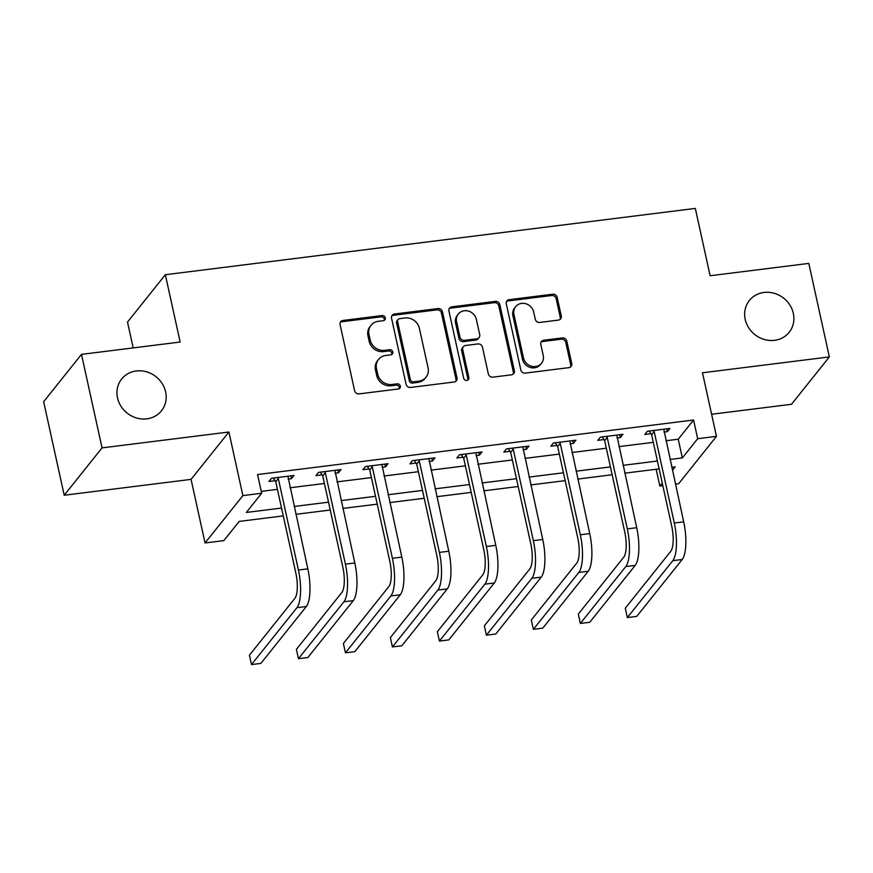 <?xml version="1.0" encoding="UTF-8"?>
<svg xmlns="http://www.w3.org/2000/svg" width="873" height="873" viewBox="0 0 873 873"><rect width="100%" height="100%" fill="white"/><g stroke="black" fill="none" stroke-linecap="round" stroke-linejoin="round"><path stroke-width="1.31" d="M385.309 317.805A2.739 2.488 38.6 0 0 382.156 315.557L342.958 320.456A3.907 3.557 38.6 0 0 340.077 324.592L354.602 390.678A3.907 3.557 38.6 0 0 359.098 393.887L398.306 388.987A2.739 2.488 38.6 0 0 400.325 386.095A2.739 2.488 38.6 0 0 397.171 383.847L392.097 384.48A12.506 11.393 38.6 0 1 377.714 374.201L376.503 368.701A12.506 11.393 38.6 0 1 378.533 359.414A12.506 11.393 38.6 0 1 385.724 355.475L390.798 354.842A2.739 2.488 38.6 0 0 392.817 351.95A2.739 2.488 38.6 0 0 389.664 349.702L384.589 350.335A12.506 11.393 38.6 0 1 370.207 340.066L368.995 334.555A12.506 11.393 38.6 0 1 371.025 325.269A12.506 11.393 38.6 0 1 378.216 321.329L383.291 320.697A2.739 2.488 38.6 0 0 385.309 317.805M384.229 320.38A2.739 2.488 38.6 0 0 381.141 316.834L341.932 321.733A3.907 3.557 38.6 0 0 340.284 322.399M399.245 388.671A2.739 2.488 38.6 0 0 396.146 385.124L391.082 385.757L392.097 384.48M391.737 354.525A2.739 2.488 38.6 0 0 388.638 350.979L383.574 351.612L384.589 350.335M745.215 319.398A25.481 23.222 38.6 0 0 764.202 339.455A25.481 23.222 38.6 0 0 789.17 332.297A25.481 23.222 38.6 0 0 793.328 313.385A25.481 23.222 38.6 0 0 774.329 293.317A25.481 23.222 38.6 0 0 749.361 300.487A25.481 23.222 38.6 0 0 745.215 319.398M117.517 397.913A25.481 23.222 38.6 0 0 136.504 417.971A25.481 23.222 38.6 0 0 161.472 410.801A25.481 23.222 38.6 0 0 165.619 391.89A25.481 23.222 38.6 0 0 146.631 371.833A25.481 23.222 38.6 0 0 121.663 379.002A25.481 23.222 38.6 0 0 117.517 397.913M558.393 320.107A3.907 3.557 38.6 0 0 561.274 315.971L557.203 297.431A3.907 3.557 38.6 0 0 552.696 294.223L509.166 299.668A3.907 3.557 38.6 0 0 506.285 303.804L520.81 369.89A3.907 3.557 38.6 0 0 525.306 373.098L568.847 367.653A3.907 3.557 38.6 0 0 571.728 363.517L566.806 341.125A3.907 3.557 38.6 0 0 562.31 337.916L543.672 340.241A3.907 3.557 38.6 0 0 540.791 344.377L543.235 355.486A10.454 9.527 38.6 0 1 541.533 363.244A10.454 9.527 38.6 0 1 531.286 366.18A10.454 9.527 38.6 0 1 523.494 357.952L513.935 314.444A10.454 9.527 38.6 0 1 515.637 306.685A10.454 9.527 38.6 0 1 525.873 303.749A10.454 9.527 38.6 0 1 533.665 311.977L535.269 319.223A3.907 3.557 38.6 0 0 539.765 322.443L558.393 320.107M665.87 440.767L678.234 439.217L693.566 420.011L697.68 438.715L716.471 436.369L678.637 483.729L675.407 484.133M81.484 354.373L102.043 447.882L64.209 495.242L43.65 401.733L81.484 354.373L180.154 342.03L165.346 274.711L695.323 208.418L710.12 275.748L808.791 263.406L829.35 356.915L702.492 372.782L716.471 436.369M64.209 495.242L191.067 479.375L228.901 432.015L102.043 447.882M228.901 432.015L242.88 495.602L261.671 493.256L246.339 512.451L281.543 508.053M693.566 420.011L257.557 474.552L261.671 493.256M442.458 311.781A3.907 3.557 38.6 0 0 437.962 308.573L394.421 314.018A3.907 3.557 38.6 0 0 391.541 318.154L406.076 384.24A3.907 3.557 38.6 0 0 410.572 387.448L454.102 382.003A3.907 3.557 38.6 0 0 456.983 377.867L442.458 311.781L441.432 313.069A3.907 3.557 38.6 0 0 436.937 309.86L393.407 315.295A3.907 3.557 38.6 0 0 391.748 315.961M451.799 306.849L495.329 301.403A3.907 3.557 38.6 0 1 499.825 304.612L514.361 370.698A3.907 3.557 38.6 0 1 511.48 374.823L492.841 377.158A3.907 3.557 38.6 0 1 488.345 373.95L482.453 347.148A3.907 3.557 38.6 0 0 477.957 343.94L465.604 345.479A3.907 3.557 38.6 0 0 462.712 349.615L468.856 377.518A2.739 2.488 38.6 0 1 465.724 380.322A2.739 2.488 38.6 0 1 463.683 378.162L448.918 310.974A3.907 3.557 38.6 0 1 451.799 306.849L450.774 308.125L494.304 302.68L495.329 301.403M711.615 414.271L791.516 404.275L829.35 356.915M261.256 491.368L277.428 489.349M290 487.778L324.418 483.467M336.978 481.896L371.396 477.596M383.967 476.025L418.385 471.715M430.946 470.143L465.364 465.844M477.935 464.272L512.353 459.962M524.913 458.39L559.331 454.091M571.902 452.52L606.32 448.209M618.881 446.638L653.299 442.338M288.09 479.081L291.495 478.655L294.048 475.458L271.503 478.284L268.939 481.481L275.071 480.717M335.068 473.21L338.473 472.784L341.037 469.587L318.481 472.402L315.928 475.599L322.061 474.836M382.058 467.328L385.462 466.902L388.016 463.705L365.471 466.531L362.906 469.729L369.039 468.965M429.036 461.457L432.441 461.031L435.005 457.834L412.449 460.649L409.895 463.847L416.028 463.083M476.025 455.575L479.43 455.149L481.983 451.952L459.427 454.778L456.874 457.976L463.006 457.212M523.003 449.704L526.408 449.279L528.973 446.081L506.416 448.897L503.863 452.094L509.996 451.33M569.993 443.822L573.397 443.397L575.951 440.199L553.395 443.026L550.841 446.223L556.974 445.459M616.971 437.951L620.376 437.526L622.94 434.328L600.384 437.144L597.83 440.341L603.963 439.577M663.96 432.07L667.365 431.644L669.918 428.447L647.362 431.273L644.809 434.47L650.942 433.695M165.346 274.711L127.513 322.072L133.198 347.912M662.836 485.704L659.846 486.075L662.258 483.064M656.147 469.259L659.846 486.075M283.267 515.899L239.18 521.41L223.837 540.616L205.046 542.962L242.88 495.602M191.067 479.375L205.046 542.962M669.984 459.46L682.348 457.921L697.68 438.715M294.114 506.482L328.521 502.171M341.092 500.6L375.51 496.301M388.081 494.729L422.488 490.419M435.06 488.847L469.478 484.548M482.049 482.965L516.456 478.666M529.027 477.095L563.445 472.795M576.016 471.213L610.423 466.913M622.995 465.342L657.413 461.031M672.385 470.383L675.189 466.88L671.708 467.317M659.137 468.888L624.719 473.188M612.148 474.759L577.74 479.07M565.169 480.641L530.751 484.941M518.18 486.512L483.773 490.822M471.202 492.394L436.784 496.693M424.223 498.265L389.805 502.575M377.234 504.147L342.816 508.446M330.256 510.018L295.838 514.328M678.234 439.217L682.348 457.921M291.495 478.655L290.873 475.861M338.473 472.784L337.862 469.98M385.462 466.902L384.84 464.109M432.441 461.031L431.829 458.227M479.43 455.149L478.808 452.345M526.408 449.279L525.797 446.474M573.397 443.397L572.775 440.592M620.376 437.526L619.765 434.721M667.365 431.644L666.743 428.839M371.025 325.269L370.01 326.557A12.506 11.393 38.6 0 0 367.969 335.832L368.995 334.555M383.574 351.612A12.506 11.393 38.6 0 1 369.181 341.343L367.969 335.832M378.533 359.414L377.518 360.702A12.506 11.393 38.6 0 0 375.477 369.977L376.503 368.701M391.082 385.757A12.506 11.393 38.6 0 1 376.689 375.488L375.477 369.977M455.761 381.348A3.907 3.557 38.6 0 0 455.968 379.155L441.432 313.069M399.616 318.656A2.739 2.488 38.6 0 0 397.597 321.548L410.354 379.559A2.739 2.488 38.6 0 0 413.496 381.796L418.844 381.13A12.506 11.393 38.6 0 0 426.035 377.191A12.506 11.393 38.6 0 0 428.076 367.904L419.356 328.259A12.506 11.393 38.6 0 0 404.963 317.979L399.616 318.656M398.044 319.518L397.019 320.795A2.739 2.488 38.6 0 0 396.571 322.824L397.597 321.548M426.035 377.191L425.009 378.467A12.506 11.393 38.6 0 1 417.829 382.407L412.471 383.083A2.739 2.488 38.6 0 1 409.328 380.835L396.571 322.824M513.128 374.168A3.907 3.557 38.6 0 0 513.335 371.974L498.81 305.888A3.907 3.557 38.6 0 0 494.304 302.68M463.356 346.712L462.33 348A3.907 3.557 38.6 0 0 461.697 350.891L467.83 378.795L468.856 377.518M467.775 380.093A2.739 2.488 38.6 0 0 467.83 378.795M476.342 319.332A10.454 9.527 38.6 0 0 468.55 311.104A10.454 9.527 38.6 0 0 458.303 314.051A10.454 9.527 38.6 0 0 456.601 321.81L459.973 337.131A3.907 3.557 38.6 0 0 464.469 340.339L476.833 338.8A3.907 3.557 38.6 0 0 479.714 334.665L476.342 319.332M458.303 314.051L457.277 315.328A10.454 9.527 38.6 0 0 455.575 323.086L456.601 321.81M479.07 337.567L478.055 338.844A3.907 3.557 38.6 0 1 475.807 340.077L463.443 341.627A3.907 3.557 38.6 0 1 458.947 338.408L455.575 323.086M450.774 308.125A3.907 3.557 38.6 0 0 449.126 308.78M515.637 306.685L514.612 307.962A10.454 9.527 38.6 0 0 512.909 315.72L513.935 314.444M541.533 363.244L540.507 364.521A10.454 9.527 38.6 0 1 530.271 367.457A10.454 9.527 38.6 0 1 522.48 359.229L512.909 315.72M570.495 366.998A3.907 3.557 38.6 0 0 570.702 364.794L565.78 342.402A3.907 3.557 38.6 0 0 561.284 339.193L542.657 341.529A3.907 3.557 38.6 0 0 540.998 342.183M560.04 319.453A3.907 3.557 38.6 0 0 560.248 317.259L556.177 298.719A3.907 3.557 38.6 0 0 551.681 295.5L508.141 300.945A3.907 3.557 38.6 0 0 506.493 301.611M277.625 477.509L278.312 478.557L275.759 481.754L295.871 573.234A19.904 6.122 82.9 0 1 294.867 598.332L249.416 655.23L251.479 664.582L296.929 607.684A29.857 9.188 -97.1 0 0 298.424 570.036L278.312 478.557M251.479 664.582L260.874 663.404L306.325 606.506A29.857 9.188 -97.1 0 0 307.831 568.858L287.915 476.221M275.759 481.754L273.314 478.055M324.614 471.638L325.302 472.675L322.748 475.883L342.86 567.352A19.904 6.122 82.9 0 1 341.856 592.461L296.405 649.348L298.457 658.7L343.907 601.803A29.857 9.188 -97.1 0 0 345.413 564.154L325.302 472.675M298.457 658.7L307.853 657.533L353.303 600.635A29.857 9.188 -97.1 0 0 354.809 562.976L334.905 470.351M322.748 475.883L320.304 472.173M371.592 465.756L372.28 466.804L369.726 470.001L389.838 561.481A19.904 6.122 82.9 0 1 388.834 586.58L343.384 643.477L345.446 652.829L390.897 595.932A29.857 9.188 -97.1 0 0 392.392 558.284L372.28 466.804M345.446 652.829L354.842 651.651L400.292 594.753A29.857 9.188 -97.1 0 0 401.798 557.105L381.883 464.469M369.726 470.001L367.282 466.302M418.582 459.885L419.269 460.922L416.716 464.13L436.827 555.599A19.904 6.122 82.9 0 1 435.823 580.709L390.373 637.596L392.424 646.948L437.875 590.05A29.857 9.188 -97.1 0 0 439.381 552.402L419.269 460.922M392.424 646.948L401.82 645.78L447.271 588.882A29.857 9.188 -97.1 0 0 448.777 551.223L428.872 458.598M416.716 464.13L414.271 460.42M465.56 454.004L466.247 455.051L463.694 458.249L483.806 549.728A19.904 6.122 82.9 0 1 482.802 574.827L437.351 631.725L439.414 641.077L484.864 584.179A29.857 9.188 -97.1 0 0 486.359 546.52L466.247 455.051M439.414 641.077L448.809 639.898L494.26 583A29.857 9.188 -97.1 0 0 495.766 545.352L475.85 452.716M463.694 458.249L461.25 454.549M512.549 448.133L513.237 449.169L510.683 452.378L530.795 543.846A19.904 6.122 82.9 0 1 529.791 568.945L484.34 625.843L486.392 635.195L531.843 578.297A29.857 9.188 -97.1 0 0 533.348 540.649L513.237 449.169M486.392 635.195L495.788 634.016L541.238 577.129A29.857 9.188 -97.1 0 0 542.744 539.47L522.84 446.845M510.683 452.378L508.239 448.667M559.528 442.251L560.215 443.298L557.661 446.496L577.773 537.975A19.904 6.122 82.9 0 1 576.769 563.074L531.319 619.972L533.381 629.324L578.832 572.426A29.857 9.188 -97.1 0 0 580.327 534.767L560.215 443.298M533.381 629.324L542.777 628.145L588.227 571.248A29.857 9.188 -97.1 0 0 589.722 533.599L569.818 440.963M557.661 446.496L555.217 442.797M606.517 436.38L607.204 437.417L604.651 440.625L624.762 532.094A19.904 6.122 82.9 0 1 623.759 557.192L578.308 614.09L580.359 623.442L625.81 566.544A29.857 9.188 -97.1 0 0 627.316 528.896L607.204 437.417M580.359 623.442L589.755 622.263L635.206 565.377A29.857 9.188 -97.1 0 0 636.712 527.718L616.807 435.092M604.651 440.625L602.206 436.915M653.495 430.498L654.183 431.546L651.629 434.743L671.741 526.223A19.904 6.122 82.9 0 1 670.737 551.321L625.286 608.219L627.338 617.571L672.799 560.673A29.857 9.188 -97.1 0 0 674.294 523.014L654.183 431.546M627.338 617.571L636.744 616.393L682.195 559.495A29.857 9.188 -97.1 0 0 683.69 521.847L663.786 429.21M651.629 434.743L649.185 431.044M381.141 316.834L382.156 315.557M396.146 385.124L397.171 383.847M388.638 350.979L389.664 349.702M369.181 341.343L370.207 340.066M376.689 375.488L377.714 374.201M341.932 321.733L342.958 320.456M455.968 379.155L456.983 377.867M393.407 315.295L394.421 314.018M436.937 309.86L437.962 308.573M409.328 380.835L410.354 379.559M412.471 383.083L413.496 381.796M417.829 382.407L418.844 381.13M498.81 305.888L499.825 304.612M513.335 371.974L514.361 370.698M461.697 350.891L462.712 349.615M458.947 338.408L459.973 337.131M463.443 341.627L464.469 340.339M475.807 340.077L476.833 338.8M522.48 359.229L523.494 357.952M542.657 341.529L543.672 340.241M561.284 339.193L562.31 337.916M565.78 342.402L566.806 341.125M570.702 364.794L571.728 363.517M508.141 300.945L509.166 299.668M551.681 295.5L552.696 294.223M556.177 298.719L557.203 297.431M560.248 317.259L561.274 315.971M298.424 570.036L307.831 568.858M296.929 607.684L306.325 606.506M345.413 564.154L354.809 562.976M343.907 601.803L353.303 600.635M392.392 558.284L401.798 557.105M390.897 595.932L400.292 594.753M439.381 552.402L448.777 551.223M437.875 590.05L447.271 588.882M486.359 546.52L495.766 545.352M484.864 584.179L494.26 583M533.348 540.649L542.744 539.47M531.843 578.297L541.238 577.129M580.327 534.767L589.722 533.599M578.832 572.426L588.227 571.248M627.316 528.896L636.712 527.718M625.81 566.544L635.206 565.377M674.294 523.014L683.69 521.847M672.799 560.673L682.195 559.495"/></g></svg>
